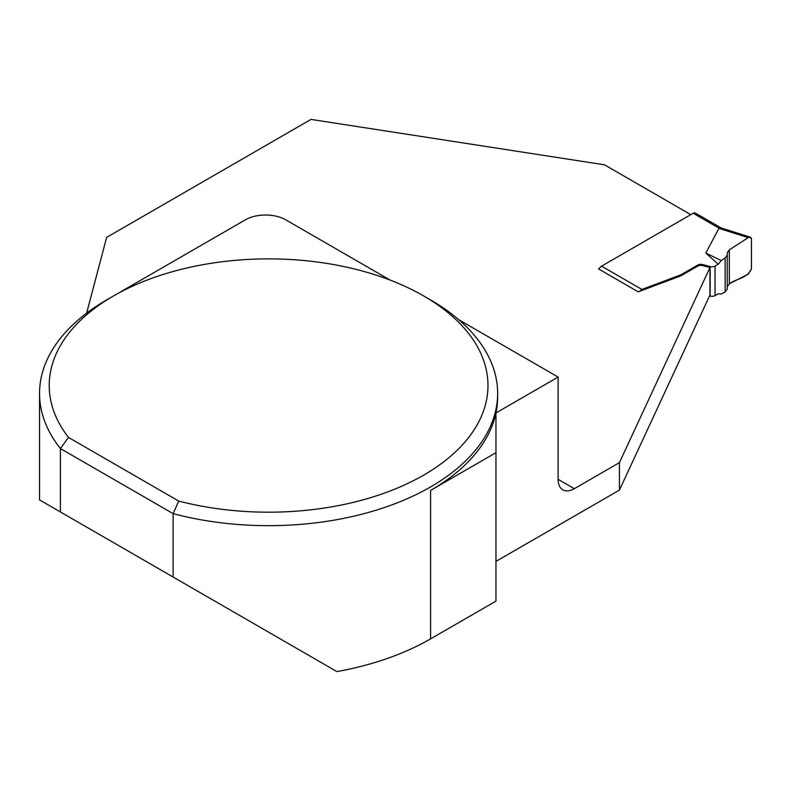 <?xml version="1.0" encoding="UTF-8"?>
<svg xmlns="http://www.w3.org/2000/svg" width="791" height="791" viewBox="0 0 791 791"><rect width="100%" height="100%" fill="white"/><g stroke="black" fill="none" stroke-linecap="round" stroke-linejoin="round"><path stroke-width="1.19" d="M720.937 227.907L750.283 237.171L748.256 237.626L729.332 249.818L727.236 252.794L727.236 289.14L725.139 292.008L721.194 294.025L718.228 293.758L715.024 295.607A4.291 2.482 180 0 1 710.17 296.101L709.537 295.933M721.234 228.006L695.329 213.046A4.291 2.482 120 0 0 693.183 213.254L601.565 266.152L641.916 289.437L639.316 291.434M710.17 296.101L710.17 266.587L702.635 264.56A4.291 2.482 0 0 0 697.781 265.054L681.862 274.24A14.317 8.266 180 0 1 679.538 275.327L641.916 289.437M710.17 266.587A4.291 2.482 0 0 0 715.024 266.092L715.024 295.607M721.402 228.095L718.91 228.362L705.809 253.061L718.228 264.243L715.024 266.092M599.024 269.207A4.291 2.482 -60 0 1 601.565 266.152M718.228 264.243L721.194 260.555L725.139 258.004L727.236 255.028L727.236 286.658L729.332 283.791L748.256 274.141L751.45 268.831L751.45 239.248L750.283 237.171M705.809 253.061L721.194 260.555M113.469 295.972L106.637 299.927A229.054 132.245 0 0 0 39.55 393.434A229.054 132.245 0 0 0 60.403 448.556L60.403 511.955L336.907 671.599A229.054 132.245 0 0 0 430.561 638.881L430.561 490.44A229.054 132.245 0 0 0 495.967 412.942A229.054 132.245 0 0 0 497.648 396.934L497.648 393.434A229.054 132.245 0 0 0 430.561 299.927L423.729 295.972A219.384 126.659 0 0 0 113.469 295.972A219.384 126.659 0 0 0 68.481 437.423L178.717 501.069L173.12 513.636A229.054 132.245 0 0 0 497.648 393.434M49.971 505.943L39.55 499.922L39.55 393.434M60.403 511.955L39.55 499.922M173.12 577.034L173.12 513.636L60.403 448.556L68.481 437.423M690.79 214.638L604.472 164.805L310.992 119.401L106.637 237.389L86.644 313.107M120.588 292.047A71.576 41.33 0 0 0 120.865 291.701L245.319 219.858A28.634 16.532 0 0 1 285.808 219.858L390.141 280.093M430.561 490.44L495.967 452.689L495.967 412.942L558.11 377.07L558.11 479.336L574.306 488.69L619.422 462.636L619.422 490.104L495.967 561.383M495.967 452.689L495.967 601.12L430.561 638.881M574.306 488.69A22.909 13.22 -60 0 1 562.856 489.817A22.909 13.22 -60 0 1 558.11 479.336M558.11 377.07L458.74 319.702M599.42 268.406L598.53 268.92L638.228 291.839L679.538 276.356A14.317 8.266 0 0 0 681.862 275.268L697.781 266.073A4.291 2.482 180 0 1 702.635 265.588L709.962 267.556L619.422 462.636M619.422 490.104L709.962 295.023L709.962 267.556M178.717 501.069A219.384 126.659 0 0 0 449.189 457.445A219.384 126.659 0 0 0 423.729 295.972M729.332 283.791C736.322 278.442 747.248 278.63 751.45 268.831L751.45 239.248C751.232 237.181 750.165 236.638 748.256 237.626L729.332 249.818L729.332 283.791L729.332 249.818M719.088 228.213L693.183 213.254M725.139 292.008L725.139 258.004M748.256 237.626L718.91 228.362M681.862 274.24L681.862 275.268M679.538 275.327L679.538 276.356M697.781 265.054L697.781 266.073M702.635 264.56L702.635 265.588"/></g></svg>
